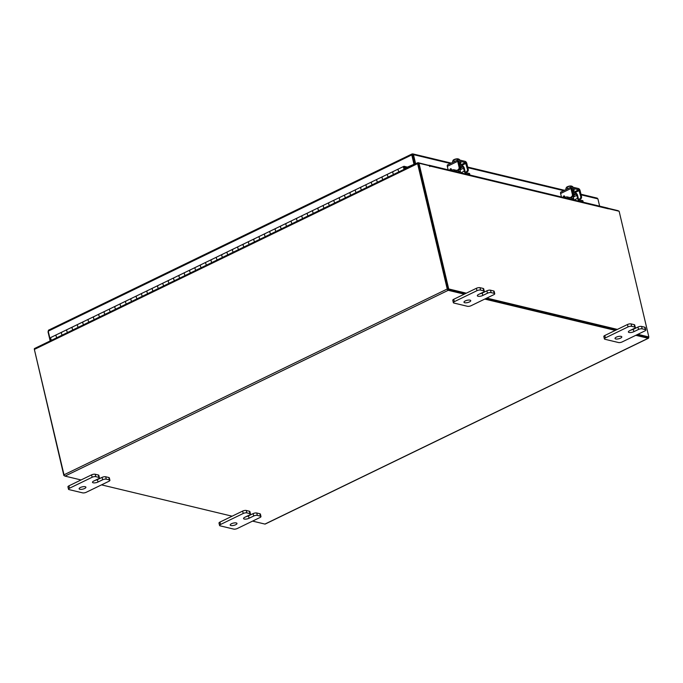 <?xml version="1.0" encoding="UTF-8"?>
<svg xmlns="http://www.w3.org/2000/svg" width="683" height="683" viewBox="0 0 683 683"><rect width="100%" height="100%" fill="white"/><g stroke="black" fill="none" stroke-linecap="round" stroke-linejoin="round"><path stroke-width="1.02" d="M392.768 172.321A1.742 0.905 -115.9 0 1 393.118 171.535A1.742 0.905 64.1 0 0 392.836 172.85A1.742 0.905 64.1 0 0 393.715 174.387A1.742 0.905 -115.9 0 1 392.768 172.321M393.502 171.51A1.742 0.905 64.1 0 0 393.118 171.535L398.471 168.949A1.742 0.905 64.1 0 0 398.112 169.734A1.742 0.905 64.1 0 0 399.06 171.792A1.742 0.905 -115.9 0 1 398.18 170.263A1.742 0.905 -115.9 0 1 398.471 168.949L403.815 166.353A1.742 0.905 64.1 0 0 403.525 167.668A1.742 0.905 64.1 0 0 404.404 169.205M382.079 177.503A1.742 0.905 -115.9 0 1 382.429 176.718A1.742 0.905 64.1 0 0 382.139 178.032A1.742 0.905 64.1 0 0 383.026 179.569A1.742 0.905 -115.9 0 1 382.079 177.503M382.813 176.692A1.742 0.905 64.1 0 0 382.429 176.718L387.773 174.131A1.742 0.905 64.1 0 0 387.423 174.916A1.742 0.905 64.1 0 0 388.371 176.974A1.742 0.905 -115.9 0 1 387.492 175.446A1.742 0.905 -115.9 0 1 387.773 174.131L393.118 171.535M371.39 182.685A1.742 0.905 -115.9 0 1 371.74 181.9A1.742 0.905 64.1 0 0 371.45 183.215A1.742 0.905 64.1 0 0 372.337 184.751A1.742 0.905 -115.9 0 1 371.39 182.685M372.124 181.874A1.742 0.905 64.1 0 0 371.74 181.9L377.084 179.313A1.742 0.905 64.1 0 0 376.734 180.099A1.742 0.905 64.1 0 0 377.682 182.156A1.742 0.905 -115.9 0 1 376.794 180.628A1.742 0.905 -115.9 0 1 377.084 179.313L382.429 176.718M360.701 187.868A1.742 0.905 -115.9 0 1 361.051 187.082A1.742 0.905 64.1 0 0 360.761 188.397A1.742 0.905 64.1 0 0 361.649 189.934A1.742 0.905 -115.9 0 1 360.701 187.868M361.435 187.057A1.742 0.905 64.1 0 0 361.051 187.082L366.395 184.495A1.742 0.905 64.1 0 0 366.045 185.281A1.742 0.905 64.1 0 0 366.993 187.347A1.742 0.905 -115.9 0 1 366.105 185.81A1.742 0.905 -115.9 0 1 366.395 184.495L371.74 181.9M350.012 193.05A1.742 0.905 -115.9 0 1 350.362 192.264A1.742 0.905 64.1 0 0 350.072 193.579A1.742 0.905 64.1 0 0 350.951 195.116A1.742 0.905 -115.9 0 1 350.012 193.05M350.746 192.239A1.742 0.905 64.1 0 0 350.362 192.264L355.706 189.678A1.742 0.905 64.1 0 0 355.356 190.463A1.742 0.905 64.1 0 0 356.304 192.529A1.742 0.905 -115.9 0 1 355.416 190.992A1.742 0.905 -115.9 0 1 355.706 189.678L361.051 187.082M339.314 198.232A1.742 0.905 -115.9 0 1 339.673 197.447A1.742 0.905 64.1 0 0 339.383 198.762A1.742 0.905 64.1 0 0 340.262 200.298A1.742 0.905 -115.9 0 1 339.314 198.232M340.057 197.421A1.742 0.905 64.1 0 0 339.673 197.447L345.017 194.86A1.742 0.905 64.1 0 0 344.659 195.645A1.742 0.905 64.1 0 0 345.607 197.711A1.742 0.905 -115.9 0 1 344.727 196.175A1.742 0.905 -115.9 0 1 345.017 194.86L350.362 192.264M328.625 203.414A1.742 0.905 -115.9 0 1 328.984 202.629A1.742 0.905 64.1 0 0 328.694 203.944A1.742 0.905 64.1 0 0 329.573 205.481A1.742 0.905 -115.9 0 1 328.625 203.414M329.368 202.603A1.742 0.905 64.1 0 0 328.984 202.629L334.329 200.042A1.742 0.905 64.1 0 0 333.97 200.828A1.742 0.905 64.1 0 0 334.918 202.894A1.742 0.905 -115.9 0 1 334.038 201.357A1.742 0.905 -115.9 0 1 334.329 200.042L339.673 197.447M317.936 208.597A1.742 0.905 -115.9 0 1 318.295 207.811A1.742 0.905 64.1 0 0 318.005 209.126A1.742 0.905 64.1 0 0 318.884 210.663A1.742 0.905 -115.9 0 1 317.936 208.597M318.679 207.786A1.742 0.905 64.1 0 0 318.295 207.811L323.64 205.224A1.742 0.905 64.1 0 0 323.281 206.01A1.742 0.905 64.1 0 0 324.229 208.076A1.742 0.905 -115.9 0 1 323.349 206.539A1.742 0.905 -115.9 0 1 323.64 205.224L328.984 202.629M307.248 213.779A1.742 0.905 -115.9 0 1 307.606 212.994A1.742 0.905 64.1 0 0 307.316 214.308A1.742 0.905 64.1 0 0 308.195 215.845A1.742 0.905 -115.9 0 1 307.248 213.779M307.99 212.968A1.742 0.905 64.1 0 0 307.606 212.994L312.951 210.407A1.742 0.905 64.1 0 0 312.592 211.192A1.742 0.905 64.1 0 0 313.54 213.258A1.742 0.905 -115.9 0 1 312.66 211.721A1.742 0.905 -115.9 0 1 312.951 210.407L318.295 207.811M296.559 218.961A1.742 0.905 -115.9 0 1 296.917 218.176A1.742 0.905 64.1 0 0 296.627 219.491A1.742 0.905 64.1 0 0 297.506 221.027A1.742 0.905 -115.9 0 1 296.559 218.961M297.301 218.15A1.742 0.905 64.1 0 0 296.917 218.176L302.262 215.589A1.742 0.905 64.1 0 0 301.903 216.374A1.742 0.905 64.1 0 0 302.851 218.44A1.742 0.905 -115.9 0 1 301.971 216.904A1.742 0.905 -115.9 0 1 302.262 215.589L307.606 212.994M285.87 224.144A1.742 0.905 -115.9 0 1 286.228 223.358A1.742 0.905 64.1 0 0 285.938 224.673A1.742 0.905 64.1 0 0 286.817 226.21A1.742 0.905 -115.9 0 1 285.87 224.144M286.604 223.332A1.742 0.905 64.1 0 0 286.228 223.358L291.573 220.771A1.742 0.905 64.1 0 0 291.214 221.557A1.742 0.905 64.1 0 0 292.162 223.623A1.742 0.905 -115.9 0 1 291.282 222.086A1.742 0.905 -115.9 0 1 291.573 220.771L296.917 218.176M275.181 229.326A1.742 0.905 -115.9 0 1 275.539 228.54A1.742 0.905 64.1 0 0 275.249 229.855A1.742 0.905 64.1 0 0 276.128 231.392A1.742 0.905 -115.9 0 1 275.181 229.326M275.915 228.515A1.742 0.905 64.1 0 0 275.539 228.54L280.884 225.953A1.742 0.905 64.1 0 0 280.525 226.739A1.742 0.905 64.1 0 0 281.473 228.805A1.742 0.905 -115.9 0 1 280.593 227.268A1.742 0.905 -115.9 0 1 280.884 225.953L286.228 223.358M264.492 234.508A1.742 0.905 -115.9 0 1 264.85 233.723A1.742 0.905 64.1 0 0 264.56 235.037A1.742 0.905 64.1 0 0 265.439 236.574A1.742 0.905 -115.9 0 1 264.492 234.508M265.226 233.697A1.742 0.905 64.1 0 0 264.85 233.723L270.195 231.136A1.742 0.905 64.1 0 0 269.836 231.921A1.742 0.905 64.1 0 0 270.784 233.987A1.742 0.905 -115.9 0 1 269.905 232.451A1.742 0.905 -115.9 0 1 270.195 231.136L275.539 228.54M253.803 239.69A1.742 0.905 -115.9 0 1 254.153 238.905A1.742 0.905 64.1 0 0 253.863 240.22A1.742 0.905 64.1 0 0 254.75 241.756A1.742 0.905 -115.9 0 1 253.803 239.69M254.537 238.879A1.742 0.905 64.1 0 0 254.153 238.905L259.497 236.318A1.742 0.905 64.1 0 0 259.147 237.103A1.742 0.905 64.1 0 0 260.095 239.17A1.742 0.905 -115.9 0 1 259.216 237.633A1.742 0.905 -115.9 0 1 259.497 236.318L264.85 233.723M243.114 244.873A1.742 0.905 -115.9 0 1 243.464 244.087A1.742 0.905 64.1 0 0 243.174 245.402A1.742 0.905 64.1 0 0 244.062 246.939A1.742 0.905 -115.9 0 1 243.114 244.873M243.848 244.062A1.742 0.905 64.1 0 0 243.464 244.087L248.808 241.5A1.742 0.905 64.1 0 0 248.458 242.286A1.742 0.905 64.1 0 0 249.406 244.352A1.742 0.905 -115.9 0 1 248.518 242.815A1.742 0.905 -115.9 0 1 248.808 241.5L254.153 238.905M232.425 250.055A1.742 0.905 -115.9 0 1 232.775 249.269A1.742 0.905 64.1 0 0 232.485 250.584A1.742 0.905 64.1 0 0 233.373 252.121A1.742 0.905 -115.9 0 1 232.425 250.055M233.159 249.244A1.742 0.905 64.1 0 0 232.775 249.269L238.119 246.683A1.742 0.905 64.1 0 0 237.769 247.468A1.742 0.905 64.1 0 0 238.717 249.534A1.742 0.905 -115.9 0 1 237.829 247.997A1.742 0.905 -115.9 0 1 238.119 246.683L243.464 244.087M221.736 255.237A1.742 0.905 -115.9 0 1 222.086 254.46A1.742 0.905 64.1 0 0 221.796 255.766A1.742 0.905 64.1 0 0 222.675 257.303A1.742 0.905 -115.9 0 1 221.736 255.237M222.47 254.426A1.742 0.905 64.1 0 0 222.086 254.46L227.43 251.865A1.742 0.905 64.1 0 0 227.08 252.65A1.742 0.905 64.1 0 0 228.028 254.716A1.742 0.905 -115.9 0 1 227.14 253.18A1.742 0.905 -115.9 0 1 227.43 251.865L232.775 249.269M211.038 260.419A1.742 0.905 -115.9 0 1 211.397 259.642A1.742 0.905 64.1 0 0 211.107 260.949A1.742 0.905 64.1 0 0 211.986 262.485A1.742 0.905 -115.9 0 1 211.038 260.419M211.781 259.608A1.742 0.905 64.1 0 0 211.397 259.642L216.742 257.047A1.742 0.905 64.1 0 0 216.391 257.832A1.742 0.905 64.1 0 0 217.331 259.899A1.742 0.905 -115.9 0 1 216.451 258.362A1.742 0.905 -115.9 0 1 216.742 257.047L222.086 254.46M200.35 265.602A1.742 0.905 -115.9 0 1 200.708 264.825A1.742 0.905 64.1 0 0 200.418 266.131A1.742 0.905 64.1 0 0 201.297 267.668A1.742 0.905 -115.9 0 1 200.35 265.602M201.092 264.791A1.742 0.905 64.1 0 0 200.708 264.825L206.053 262.229A1.742 0.905 64.1 0 0 205.694 263.015A1.742 0.905 64.1 0 0 206.642 265.081A1.742 0.905 -115.9 0 1 205.762 263.544A1.742 0.905 -115.9 0 1 206.053 262.229L211.397 259.642M189.661 270.784A1.742 0.905 -115.9 0 1 190.019 270.007A1.742 0.905 64.1 0 0 189.729 271.313A1.742 0.905 64.1 0 0 190.608 272.85A1.742 0.905 -115.9 0 1 189.661 270.784M190.403 269.973A1.742 0.905 64.1 0 0 190.019 270.007L195.364 267.412A1.742 0.905 64.1 0 0 195.005 268.197A1.742 0.905 64.1 0 0 195.953 270.263A1.742 0.905 -115.9 0 1 195.073 268.726A1.742 0.905 -115.9 0 1 195.364 267.412L200.708 264.825M178.972 275.966A1.742 0.905 -115.9 0 1 179.33 275.189A1.742 0.905 64.1 0 0 179.04 276.495A1.742 0.905 64.1 0 0 179.919 278.032A1.742 0.905 -115.9 0 1 178.972 275.966M179.714 275.155A1.742 0.905 64.1 0 0 179.33 275.189L184.675 272.594A1.742 0.905 64.1 0 0 184.316 273.379A1.742 0.905 64.1 0 0 185.264 275.445A1.742 0.905 -115.9 0 1 184.384 273.909A1.742 0.905 -115.9 0 1 184.675 272.594L190.019 270.007M168.283 281.148A1.742 0.905 -115.9 0 1 168.641 280.371A1.742 0.905 64.1 0 0 168.351 281.686A1.742 0.905 64.1 0 0 169.23 283.214A1.742 0.905 -115.9 0 1 168.283 281.148M169.025 280.337A1.742 0.905 64.1 0 0 168.641 280.371L173.986 277.776A1.742 0.905 64.1 0 0 173.627 278.562A1.742 0.905 64.1 0 0 174.575 280.628A1.742 0.905 -115.9 0 1 173.695 279.091A1.742 0.905 -115.9 0 1 173.986 277.776L179.33 275.189M157.594 286.331A1.742 0.905 -115.9 0 1 157.952 285.554A1.742 0.905 64.1 0 0 157.662 286.869A1.742 0.905 64.1 0 0 158.541 288.397A1.742 0.905 -115.9 0 1 157.594 286.331M158.328 285.52A1.742 0.905 64.1 0 0 157.952 285.554L163.297 282.958A1.742 0.905 64.1 0 0 162.938 283.744A1.742 0.905 64.1 0 0 163.886 285.81A1.742 0.905 -115.9 0 1 163.006 284.273A1.742 0.905 -115.9 0 1 163.297 282.958L168.641 280.371M146.905 291.513A1.742 0.905 -115.9 0 1 147.263 290.736A1.742 0.905 64.1 0 0 146.973 292.051A1.742 0.905 64.1 0 0 147.852 293.579A1.742 0.905 -115.9 0 1 146.905 291.513M147.639 290.702A1.742 0.905 64.1 0 0 147.263 290.736L152.608 288.141A1.742 0.905 64.1 0 0 152.249 288.926A1.742 0.905 64.1 0 0 153.197 290.992A1.742 0.905 -115.9 0 1 152.318 289.455A1.742 0.905 -115.9 0 1 152.608 288.141L157.952 285.554M136.216 296.695A1.742 0.905 -115.9 0 1 136.574 295.918A1.742 0.905 64.1 0 0 136.284 297.233A1.742 0.905 64.1 0 0 137.163 298.761A1.742 0.905 -115.9 0 1 136.216 296.695M136.95 295.884A1.742 0.905 64.1 0 0 136.574 295.918L141.919 293.323A1.742 0.905 64.1 0 0 141.56 294.108A1.742 0.905 64.1 0 0 142.508 296.174A1.742 0.905 -115.9 0 1 141.629 294.638A1.742 0.905 -115.9 0 1 141.919 293.323L147.263 290.736M125.527 301.877A1.742 0.905 -115.9 0 1 125.877 301.101A1.742 0.905 64.1 0 0 125.595 302.415A1.742 0.905 64.1 0 0 126.475 303.944A1.742 0.905 -115.9 0 1 125.527 301.877M126.261 301.066A1.742 0.905 64.1 0 0 125.877 301.101L131.221 298.505A1.742 0.905 64.1 0 0 130.871 299.291A1.742 0.905 64.1 0 0 131.819 301.357A1.742 0.905 -115.9 0 1 130.94 299.82A1.742 0.905 -115.9 0 1 131.221 298.505L136.574 295.918M114.838 307.06A1.742 0.905 -115.9 0 1 115.188 306.283A1.742 0.905 64.1 0 0 114.898 307.598A1.742 0.905 64.1 0 0 115.786 309.126A1.742 0.905 -115.9 0 1 114.838 307.06M115.572 306.249A1.742 0.905 64.1 0 0 115.188 306.283L120.532 303.687A1.742 0.905 64.1 0 0 120.182 304.473A1.742 0.905 64.1 0 0 121.13 306.539A1.742 0.905 -115.9 0 1 120.242 305.002A1.742 0.905 -115.9 0 1 120.532 303.687L125.877 301.101M104.149 312.242A1.742 0.905 -115.9 0 1 104.499 311.465A1.742 0.905 64.1 0 0 104.209 312.78A1.742 0.905 64.1 0 0 105.097 314.308A1.742 0.905 -115.9 0 1 104.149 312.242M104.883 311.431A1.742 0.905 64.1 0 0 104.499 311.465L109.843 308.87A1.742 0.905 64.1 0 0 109.493 309.655A1.742 0.905 64.1 0 0 110.441 311.721A1.742 0.905 -115.9 0 1 109.553 310.184A1.742 0.905 -115.9 0 1 109.843 308.87L115.188 306.283M93.46 317.424A1.742 0.905 -115.9 0 1 93.81 316.647A1.742 0.905 64.1 0 0 93.52 317.962A1.742 0.905 64.1 0 0 94.408 319.49A1.742 0.905 -115.9 0 1 93.46 317.424M94.194 316.613A1.742 0.905 64.1 0 0 93.81 316.647L99.155 314.052A1.742 0.905 64.1 0 0 98.804 314.837A1.742 0.905 64.1 0 0 99.752 316.903A1.742 0.905 -115.9 0 1 98.864 315.367A1.742 0.905 -115.9 0 1 99.155 314.052L104.499 311.465M82.763 322.615A1.742 0.905 -115.9 0 1 83.121 321.83A1.742 0.905 64.1 0 0 82.831 323.144A1.742 0.905 64.1 0 0 83.71 324.673A1.742 0.905 -115.9 0 1 82.763 322.615M83.505 321.795A1.742 0.905 64.1 0 0 83.121 321.83L88.466 319.234A1.742 0.905 64.1 0 0 88.116 320.02A1.742 0.905 64.1 0 0 89.055 322.086A1.742 0.905 -115.9 0 1 88.175 320.549A1.742 0.905 -115.9 0 1 88.466 319.234L93.81 316.647M72.074 327.797A1.742 0.905 -115.9 0 1 72.432 327.012A1.742 0.905 64.1 0 0 72.142 328.327A1.742 0.905 64.1 0 0 73.021 329.855A1.742 0.905 -115.9 0 1 72.074 327.797M72.816 326.978A1.742 0.905 64.1 0 0 72.432 327.012L77.777 324.416A1.742 0.905 64.1 0 0 77.418 325.202A1.742 0.905 64.1 0 0 78.366 327.268A1.742 0.905 -115.9 0 1 77.486 325.731A1.742 0.905 -115.9 0 1 77.777 324.416L83.121 321.83M61.385 332.98A1.742 0.905 -115.9 0 1 61.743 332.194A1.742 0.905 64.1 0 0 61.453 333.509A1.742 0.905 64.1 0 0 62.332 335.037A1.742 0.905 -115.9 0 1 61.385 332.98M62.127 332.16A1.742 0.905 64.1 0 0 61.743 332.194L67.088 329.599A1.742 0.905 64.1 0 0 66.729 330.384A1.742 0.905 64.1 0 0 67.677 332.45A1.742 0.905 -115.9 0 1 66.797 330.913A1.742 0.905 -115.9 0 1 67.088 329.599L72.432 327.012M61.743 332.194L56.399 334.781A1.742 0.905 64.1 0 0 56.04 335.566A1.742 0.905 64.1 0 0 56.988 337.633A1.742 0.905 -115.9 0 1 56.108 336.096A1.742 0.905 -115.9 0 1 56.399 334.781L51.054 337.376A1.742 0.905 64.1 0 0 50.696 338.162A1.742 0.905 64.1 0 0 51.643 340.219M407.264 167.813L404.379 167.122A0.871 0.452 64.1 0 0 404.951 168.701A0.871 0.452 64.1 0 0 404.942 167.651L405.309 167.378A1.742 0.905 64.1 0 1 405.617 168.172A1.742 0.905 64.1 0 1 405.685 168.581M404.131 168.044L404.942 167.651M408.306 167.309L404.191 166.328A1.742 0.905 64.1 0 0 403.815 166.353M404.097 167.958L405.309 167.378M231.486 523.733A3.483 1.17 -13.3 0 1 234.952 522.854A3.483 1.17 -13.3 0 1 236.975 523.434A3.483 1.17 -13.3 0 1 235.686 524.74A3.483 1.17 -13.3 0 1 232.22 525.611A3.483 1.17 -13.3 0 1 230.197 525.031A3.483 1.17 -13.3 0 1 231.486 523.733M246.23 516.579A3.483 1.17 166.7 0 0 248.475 515.861L253.128 513.607A2.647 0.888 -13.3 0 1 256.757 513.001L259.856 513.744A2.647 0.888 -13.3 0 1 260.402 514.12L260.966 516.519A2.647 0.888 166.7 0 0 260.428 516.143L259.856 513.744M256.757 513.001L257.32 515.4L260.428 516.143M260.966 516.519A2.647 0.888 166.7 0 1 259.992 517.518L237.325 528.497A2.647 0.888 166.7 0 1 233.706 529.103L220.105 525.842A2.647 0.888 166.7 0 1 219.567 525.466L218.995 523.067A2.647 0.888 -13.3 0 1 219.977 522.077L242.636 511.089A2.647 0.888 -13.3 0 1 246.264 510.483L249.372 511.234A2.647 0.888 -13.3 0 1 249.91 511.61L250.482 514.009A2.647 0.888 166.7 0 0 249.935 513.633L249.372 511.234M246.264 510.483L246.828 512.882L249.935 513.633M219.977 522.077L220.541 524.476L243.208 513.488L242.636 511.089M246.828 512.882A2.647 0.888 166.7 0 0 243.208 513.488M220.541 524.476A2.647 0.888 166.7 0 0 219.567 525.466M257.32 515.4A2.647 0.888 166.7 0 0 253.692 516.006L253.128 513.607M250.482 514.009A2.647 0.888 166.7 0 1 249.5 514.999L244.847 517.253A3.483 1.17 166.7 0 0 243.558 518.559A3.483 1.17 166.7 0 0 245.581 519.131A3.483 1.17 166.7 0 0 249.047 518.26L253.692 516.006M616.314 337.163A3.483 1.17 -13.3 0 1 619.78 336.284A3.483 1.17 -13.3 0 1 621.803 336.864A3.483 1.17 -13.3 0 1 620.514 338.17A3.483 1.17 -13.3 0 1 617.048 339.05A3.483 1.17 -13.3 0 1 615.024 338.469A3.483 1.17 -13.3 0 1 616.314 337.163M631.058 330.017A3.483 1.17 166.7 0 0 633.303 329.291L637.956 327.037A2.647 0.888 -13.3 0 1 641.585 326.44L644.684 327.183A2.647 0.888 -13.3 0 1 645.23 327.558L645.794 329.957A2.647 0.888 166.7 0 0 645.256 329.582L644.684 327.183M641.585 326.44L642.148 328.839L645.256 329.582M645.794 329.957A2.647 0.888 166.7 0 1 644.82 330.948L622.153 341.935A2.647 0.888 166.7 0 1 618.525 342.533L604.933 339.272A2.647 0.888 166.7 0 1 604.387 338.896L603.823 336.497A2.647 0.888 -13.3 0 1 604.805 335.507L627.464 324.519A2.647 0.888 -13.3 0 1 631.092 323.921L634.2 324.664A2.647 0.888 -13.3 0 1 634.738 325.04L635.31 327.439A2.647 0.888 166.7 0 0 634.763 327.063L634.2 324.664M631.092 323.921L631.655 326.32L634.763 327.063M604.805 335.507L605.369 337.906L628.036 326.918L627.464 324.519M631.655 326.32A2.647 0.888 166.7 0 0 628.036 326.918M605.369 337.906A2.647 0.888 166.7 0 0 604.387 338.896M642.148 328.839A2.647 0.888 166.7 0 0 638.52 329.437L637.956 327.037M635.31 327.439A2.647 0.888 166.7 0 1 634.328 328.429L629.675 330.683A3.483 1.17 166.7 0 0 628.386 331.989A3.483 1.17 166.7 0 0 630.409 332.57A3.483 1.17 166.7 0 0 633.875 331.69L638.52 329.437M80.432 487.491A3.483 1.17 -13.3 0 1 83.889 486.62A3.483 1.17 -13.3 0 1 85.913 487.201A3.483 1.17 -13.3 0 1 84.624 488.499A3.483 1.17 -13.3 0 1 81.166 489.378A3.483 1.17 -13.3 0 1 79.143 488.797A3.483 1.17 -13.3 0 1 80.432 487.491M95.176 480.345A3.483 1.17 166.7 0 0 97.421 479.628L102.074 477.374A2.647 0.888 -13.3 0 1 105.694 476.768L108.802 477.511A2.647 0.888 -13.3 0 1 109.348 477.887L109.912 480.286A2.647 0.888 166.7 0 0 109.374 479.91L108.802 477.511M105.694 476.768L106.266 479.167L109.374 479.91M109.912 480.286A2.647 0.888 166.7 0 1 108.93 481.276L86.271 492.264A2.647 0.888 166.7 0 1 82.643 492.87L69.051 489.609A2.647 0.888 166.7 0 1 68.505 489.233L67.941 486.834A2.647 0.888 -13.3 0 1 68.923 485.844L91.582 474.856A2.647 0.888 -13.3 0 1 95.21 474.25L98.309 474.992A2.647 0.888 -13.3 0 1 98.856 475.377L99.419 477.776A2.647 0.888 166.7 0 0 98.881 477.4L98.309 474.992M95.21 474.25L95.774 476.649L98.881 477.4M68.923 485.844L69.487 488.243L92.154 477.255L91.582 474.856M95.774 476.649A2.647 0.888 166.7 0 0 92.154 477.255M69.487 488.243A2.647 0.888 166.7 0 0 68.505 489.233M106.266 479.167A2.647 0.888 166.7 0 0 102.638 479.773L102.074 477.374M99.419 477.776A2.647 0.888 166.7 0 1 98.446 478.766L93.793 481.02A3.483 1.17 166.7 0 0 92.504 482.318A3.483 1.17 166.7 0 0 94.527 482.898A3.483 1.17 166.7 0 0 97.993 482.027L102.638 479.773M465.26 300.93A3.483 1.17 -13.3 0 1 468.717 300.05A3.483 1.17 -13.3 0 1 470.741 300.631A3.483 1.17 -13.3 0 1 469.452 301.937A3.483 1.17 -13.3 0 1 465.994 302.808A3.483 1.17 -13.3 0 1 463.97 302.236A3.483 1.17 -13.3 0 1 465.26 300.93M480.004 293.784A3.483 1.17 166.7 0 0 482.249 293.058L486.902 290.804A2.647 0.888 -13.3 0 1 490.522 290.198L493.63 290.949A2.647 0.888 -13.3 0 1 494.176 291.325L494.74 293.724A2.647 0.888 166.7 0 0 494.202 293.349L493.63 290.949M490.522 290.198L491.094 292.597L494.202 293.349M494.74 293.724A2.647 0.888 166.7 0 1 493.758 294.714L471.099 305.702A2.647 0.888 166.7 0 1 467.471 306.3L453.879 303.039A2.647 0.888 166.7 0 1 453.333 302.663L452.769 300.264A2.647 0.888 -13.3 0 1 453.751 299.274L476.41 288.286A2.647 0.888 -13.3 0 1 480.038 287.688L483.137 288.431A2.647 0.888 -13.3 0 1 483.684 288.807L484.247 291.206A2.647 0.888 166.7 0 0 483.709 290.83L483.137 288.431M480.038 287.688L480.601 290.087L483.709 290.83M453.751 299.274L454.315 301.673L476.973 290.685L476.41 288.286M480.601 290.087A2.647 0.888 166.7 0 0 476.973 290.685M454.315 301.673A2.647 0.888 166.7 0 0 453.333 302.663M491.094 292.597A2.647 0.888 166.7 0 0 487.466 293.203L486.902 290.804M484.247 291.206A2.647 0.888 166.7 0 1 483.274 292.196L478.621 294.45A3.483 1.17 166.7 0 0 477.332 295.756A3.483 1.17 166.7 0 0 479.355 296.337A3.483 1.17 166.7 0 0 482.813 295.457L487.466 293.203M459.958 167.898A2.775 0.931 -13.3 0 1 460.171 167.941A2.775 0.931 -13.3 0 1 460.735 168.334A2.775 0.931 -13.3 0 1 459.898 169.282M451.011 170.494L451.711 170.161A1.673 0.563 -13.3 0 1 453.999 169.777L454.289 170.989L457.473 171.757A2.578 1.34 64.1 0 0 458.037 171.715A2.578 1.34 64.1 0 0 458.515 169.965M457.465 170.519A1.255 0.657 -115.9 0 1 457.192 170.545L453.999 169.777M454.289 170.989A1.673 0.563 166.7 0 0 453.153 171.006M462.545 165.824A2.433 1.272 64.1 0 1 464.346 168.351L465.055 171.348A1.255 0.657 -115.9 0 0 466.088 172.679L469.272 173.439A1.673 0.563 -13.3 0 1 469.614 173.678L469.904 174.891A1.673 0.563 166.7 0 0 469.562 174.652L469.272 173.439M460.786 172.842L464.261 171.16L463.552 168.155L460.035 169.862M464.261 171.16A2.578 1.34 64.1 0 0 466.369 173.892L469.562 174.652M459.574 166.123L462.639 166.976A1.11 0.581 -115.9 0 1 463.552 168.155M462.801 166.9L462.511 165.687L459.292 164.91M459.847 165.047A3.483 1.17 166.7 0 0 460.462 164.125A3.483 1.17 166.7 0 0 459.753 163.63A3.483 1.17 166.7 0 0 458.967 163.544M460.462 164.125L460.316 163.493A3.483 1.17 166.7 0 0 459.599 162.998A3.483 1.17 166.7 0 0 458.814 162.904L459.616 162.486M458.267 171.544A1.742 0.581 -13.3 0 1 460.086 171.365A1.742 0.581 -13.3 0 1 460.444 171.612A1.742 0.581 -13.3 0 1 459.266 172.475M459.369 159.378A3.517 1.178 -13.3 0 1 459.369 159.387L459.522 160.01L458.575 158.977L458.78 159.831M458.165 159.745L457.943 158.832L457.251 158.874L457.533 160.035L457.251 158.874L453.853 159.754L454.297 161.606M452.855 162.298L452.581 161.137L453.853 159.754L453.213 160.138M458.037 159.216L458.575 158.977M457.943 158.832L457.909 158.823A3.048 1.024 166.7 0 0 455.646 159.028M455.339 159.105A3.048 1.024 166.7 0 0 453.435 159.95A3.048 1.024 166.7 0 0 453.41 159.976M460.316 163.502A1.955 0.657 166.7 0 0 460.982 162.793A1.955 0.657 166.7 0 0 460.581 162.52A1.955 0.657 166.7 0 0 458.754 162.648M466.498 171.561A1.742 1.366 -76.5 0 0 467.454 169.316L468.256 169.512A1.742 1.366 103.5 0 1 467.292 171.757L464.756 172.406M468.256 169.512L466.839 163.51A2.015 1.05 64.1 0 0 465.183 161.367L458.472 159.762A2.015 1.05 64.1 0 0 458.028 159.796A2.015 1.05 64.1 0 0 457.687 161.316L459.104 167.318L459.907 167.506L458.6 160.983L465.473 162.58L467.454 169.316M459.907 167.506A1.742 1.366 103.5 0 1 458.942 169.751L457.601 170.4M451.267 168.983A0.837 0.657 -76.5 0 0 450.865 169.597L450.703 170.426M457.687 161.316L447.322 166.345L448.142 169.811M447.322 166.345A2.015 1.05 -115.9 0 1 447.655 164.816L458.028 159.796M449.901 170.229L450.071 169.401A0.837 0.657 103.5 0 1 451.361 169.205L451.591 170.212M458.942 169.751L456.475 170.374M458.148 169.563A1.742 1.366 -76.5 0 0 459.104 167.318M467.292 171.757L465.755 172.5M573.25 195.073A2.775 0.931 -13.3 0 1 573.455 195.116A2.775 0.931 -13.3 0 1 574.027 195.509A2.775 0.931 -13.3 0 1 573.191 196.456M564.303 197.669L565.003 197.336A1.673 0.563 -13.3 0 1 567.291 196.952L567.582 198.164L570.766 198.932A2.578 1.34 64.1 0 0 571.33 198.89A2.578 1.34 64.1 0 0 571.799 197.139M570.757 197.694A1.255 0.657 -115.9 0 1 570.484 197.72L567.291 196.952M567.582 198.164A1.673 0.563 166.7 0 0 566.446 198.19M575.837 192.999A2.433 1.272 64.1 0 1 577.639 195.526L578.347 198.522A1.255 0.657 -115.9 0 0 579.372 199.854L582.565 200.614A1.673 0.563 -13.3 0 1 582.906 200.853L583.197 202.066A1.673 0.563 166.7 0 0 582.855 201.827L582.565 200.614M574.079 200.017L577.553 198.335L576.845 195.329L573.327 197.037M577.553 198.335A2.578 1.34 64.1 0 0 579.662 201.067L582.855 201.827M572.866 193.298L575.931 194.151A1.11 0.581 -115.9 0 1 576.845 195.329M576.093 194.074L575.803 192.862L572.585 192.085M573.139 192.222A3.483 1.17 166.7 0 0 573.754 191.3A3.483 1.17 166.7 0 0 573.046 190.813A3.483 1.17 166.7 0 0 572.26 190.719M573.754 191.3L573.609 190.668A3.483 1.17 166.7 0 0 572.892 190.173A3.483 1.17 166.7 0 0 572.106 190.079M571.56 198.719A1.742 0.581 -13.3 0 1 573.379 198.54A1.742 0.581 -13.3 0 1 573.737 198.787A1.742 0.581 -13.3 0 1 572.559 199.649M572.661 186.561L572.815 187.185L571.867 186.152L572.072 187.005M571.458 186.92L571.236 186.007L570.544 186.049L570.817 187.21L570.544 186.049L567.146 186.929L567.582 188.781M566.147 189.481L565.874 188.32L567.146 186.929L566.506 187.313M571.33 186.391L571.867 186.152M571.236 186.007L571.201 185.998A3.048 1.024 166.7 0 0 568.939 186.203M568.632 186.28A3.048 1.024 166.7 0 0 566.728 187.125A3.048 1.024 166.7 0 0 566.702 187.151L566.685 187.159M573.609 190.677A1.955 0.657 166.7 0 0 574.275 189.976A1.955 0.657 166.7 0 0 573.874 189.695A1.955 0.657 166.7 0 0 572.047 189.831M579.79 198.736A1.742 1.366 -76.5 0 0 580.746 196.499L581.549 196.687A1.742 1.366 103.5 0 1 580.584 198.932L578.049 199.581M581.549 196.687L580.132 190.685A2.015 1.05 64.1 0 0 578.475 188.542L571.756 186.937A2.015 1.05 64.1 0 0 571.321 186.971A2.015 1.05 64.1 0 0 570.979 188.491L572.397 194.493L573.199 194.681L571.893 188.158L578.757 189.754L580.746 196.499M573.199 194.681A1.742 1.366 103.5 0 1 572.234 196.926L570.894 197.575M564.559 196.158A0.837 0.657 -76.5 0 0 564.158 196.772L563.996 197.6M570.979 188.491L560.615 193.52L561.435 196.986M560.615 193.52A2.015 1.05 -115.9 0 1 560.948 192L571.321 186.971M572.106 190.053L572.909 189.669M563.193 197.404L563.364 196.576A0.837 0.657 103.5 0 1 564.645 196.38L564.884 197.387M572.234 196.926L569.767 197.549M571.44 196.738A1.742 1.366 -76.5 0 0 572.397 194.493M580.584 198.932L579.047 199.675M51.242 339.758L50.354 340.194L48.22 331.17L48.681 330.231L48.331 331.656M48.015 331.81L50.175 340.937M451.198 163.1L412.814 153.897L412.259 153.965L413.471 154.631L412.669 155.015L411.986 153.982L48.408 330.248M412.259 153.965L411.772 154.913L412.404 155.067L414.538 164.091L407.401 167.096M414.829 164.151L412.643 154.956M48.22 331.17L411.772 154.913L413.907 163.937M414.538 164.091L408.033 167.25M51.507 340.091L50.354 340.194M596.72 198.215L597.915 198.873L599.631 206.146M450.404 163.493L413.471 154.631L415.631 163.758M608.049 208.264L617.995 210.654A1.221 0.64 64.1 0 1 618.61 211.115M464.278 294.168L448.236 290.318A1.221 0.64 64.1 0 1 447.228 289.02L417.595 163.638L34.363 349.423A1.221 0.64 -115.9 0 1 34.568 348.501L417.791 162.716A1.221 0.64 64.1 0 1 418.064 162.691L428.625 165.329A1.221 0.956 -76.5 0 1 429.172 165.26L607.708 208.084A1.221 0.956 103.5 0 1 608.357 208.819L608.374 208.853M648.585 337.095L648.637 337.334A1.221 0.64 64.1 0 1 648.432 338.256L265.209 524.049A1.221 0.64 -115.9 0 1 264.936 524.074L252.582 521.103M447.86 289.174L418.252 163.647M34.363 349.423L64.006 474.813A1.221 0.64 -115.9 0 0 65.005 476.111L81.046 479.961M484.751 299.077L615.332 330.401M635.813 335.31L648.167 338.281A1.221 0.64 64.1 0 0 648.432 338.256M232.109 516.194L101.528 484.87M448.005 289.361L465.524 293.57L447.894 289.336L448.697 288.952L466.318 293.178M485.997 298.48L616.578 329.804L485.997 298.48M637.854 334.329L648.85 336.967L648.047 337.351L637.051 334.713L647.979 337.325M417.791 162.716A1.221 0.64 64.1 0 0 417.595 163.638M648.85 336.967L619.131 211.243L608.638 208.725M429.718 166.575L429.47 165.747L418.978 163.228L448.697 288.952M447.894 289.336L418.175 163.621L418.978 163.228M429.94 166.464L429.829 165.995A1.221 0.956 -76.5 0 0 429.172 165.26M486.791 298.087L617.372 329.411M34.415 349.67L63.869 475.522L64.39 475.641M248.475 515.861L249.047 518.26M633.303 329.291L633.875 331.69M97.421 479.628L97.993 482.027M482.249 293.058L482.813 295.457M460.735 168.334L460.504 167.352A2.775 0.931 166.7 0 0 459.932 166.959A2.775 0.931 166.7 0 0 459.77 166.925M459.676 166.532A3.056 1.024 -13.3 0 1 460.086 166.601A3.056 1.024 -13.3 0 1 460.547 167.514M451.839 170.69L451.711 170.161M460.641 167.941L462.639 166.976M466.037 163.322L461.614 165.465M450.071 169.401L450.865 169.597M460.214 165.132L465.473 162.58M460.009 162.469L460.205 163.288M574.027 195.509L573.797 194.527A2.775 0.931 166.7 0 0 573.225 194.134A2.775 0.931 166.7 0 0 573.063 194.1M572.969 193.707A3.056 1.024 -13.3 0 1 573.379 193.776A3.056 1.024 -13.3 0 1 573.831 194.689M565.131 197.874L565.003 197.336M573.933 195.116L575.931 194.151M579.329 190.497L574.907 192.64M563.364 196.576L564.158 196.772M573.498 192.307L578.757 189.754M573.302 189.643L573.498 190.463M467.821 167.668L563.697 190.668M581.113 194.843L597.915 198.873M447.228 289.02L64.006 474.813M448.236 290.318L65.005 476.111M264.936 524.074L648.167 338.281M608.357 208.819L429.829 165.995M457.388 172.031L458.037 171.715M460.444 171.612L459.787 168.812M570.681 199.205L571.33 198.89M573.737 198.787L573.08 195.987M597.266 198.147L580.968 194.237M564.491 190.284L467.676 167.053"/></g></svg>
